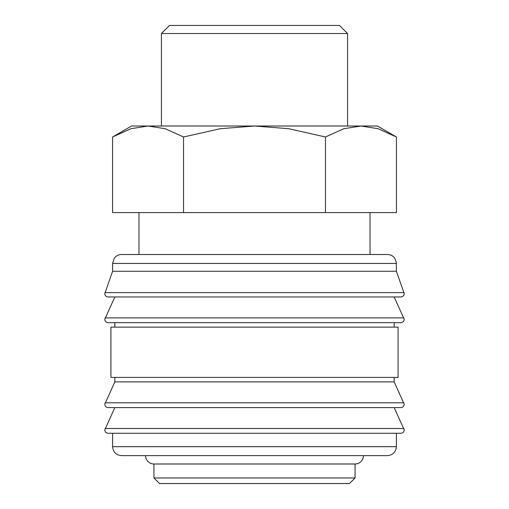 <?xml version="1.0" encoding="UTF-8"?>
<svg xmlns="http://www.w3.org/2000/svg" width="509" height="509" viewBox="0 0 509 509"><rect width="100%" height="100%" fill="white"/><g stroke="black" fill="none" stroke-linecap="round" stroke-linejoin="round"><path stroke-width="0.76" d="M396.396 263.439L112.604 263.439L112.604 271.259L104.778 293.604C104.962 295.621 106.076 296.741 108.131 296.957L400.869 296.957C402.924 296.741 404.038 295.621 404.222 293.604L396.396 271.259L396.307 262.18L394.774 258.298C392.954 255.842 390.518 254.576 387.464 254.5L370.03 254.5L370.03 212.603M254.5 296.957L114.837 296.957L104.778 319.302C104.962 321.319 106.076 322.439 108.131 322.655L400.869 322.655C402.924 322.439 404.038 321.319 404.222 319.302L394.163 296.957M114.837 377.404L114.837 381.877L104.778 404.222C104.962 406.239 106.076 407.353 108.131 407.575L400.869 407.575C402.924 407.353 404.038 406.239 404.222 404.222L394.163 381.877L394.163 377.404M254.5 407.575L114.837 407.575L104.778 429.92C104.962 431.937 106.076 433.051 108.131 433.274L400.869 433.274C402.924 433.051 404.038 431.937 404.222 429.92L394.163 407.575M138.97 212.603L138.97 254.5L121.536 254.5L387.464 254.5M104.924 292.63L404.076 292.63M394.163 327.128L394.163 322.655M254.5 322.655L114.837 322.655L114.837 327.128M398.076 377.404L398.076 327.128L110.924 327.128L110.924 377.404L398.076 377.404M112.604 433.274L112.604 446.679L396.396 446.679L396.396 433.274M153.941 463.998L153.941 477.964L159.527 483.55L349.473 483.55L355.059 477.964L355.059 463.998L153.941 463.998A8.379 8.379 0 0 1 145.561 455.619L387.464 455.619C392.891 455.084 395.868 452.107 396.396 446.679M396.416 136.985L377.404 126.009L360.938 126.009L378.028 128.701L396.416 136.985L396.416 212.603L112.584 212.603L112.584 136.985L130.972 128.701L148.062 126.009L254.5 126.009L288.686 128.701L325.461 136.985L343.849 128.701L360.938 126.009L254.5 126.009L220.314 128.701L183.539 136.985L165.151 128.701L148.062 126.009L131.596 126.009L112.584 136.985M161.417 126.009L161.417 33.53L169.497 25.45L339.503 25.45L347.583 33.53L347.583 126.009M161.417 33.53L347.583 33.53M355.059 463.998A8.379 8.379 0 0 0 363.439 455.619M370.03 254.5L138.97 254.5M183.539 212.603L183.539 136.985M325.461 212.603L325.461 136.985M153.941 477.964L355.059 477.964M112.604 446.679C113.132 452.107 116.109 455.084 121.536 455.619L254.5 455.619M114.837 381.877L394.163 381.877M112.604 271.259L396.396 271.259M105.089 317.89L403.911 317.89M105.089 402.804L403.911 402.804M105.089 428.502L403.911 428.502M112.604 263.439L114.226 258.298C116.046 255.842 118.482 254.576 121.536 254.5"/></g></svg>
